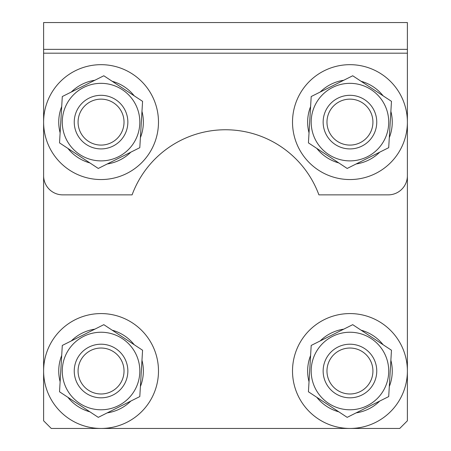 <?xml version="1.0" encoding="UTF-8"?>
<svg xmlns="http://www.w3.org/2000/svg" width="451" height="451" viewBox="0 0 451 451"><rect width="100%" height="100%" fill="white"/><g stroke="black" fill="none" stroke-linecap="round" stroke-linejoin="round"><path stroke-width="0.68" d="M407.388 420.794L407.388 53.184L43.612 53.184L43.612 420.794L51.267 428.45L399.733 428.45L407.388 420.794M344.829 393.407A22.973 22.973 0 0 0 372.351 376.128A22.973 22.973 0 0 0 355.067 348.612A22.973 22.973 0 0 0 327.55 365.891A22.973 22.973 0 0 0 344.829 393.407M355.924 344.88A26.806 26.806 0 0 1 376.083 376.985A26.806 26.806 0 0 1 343.978 397.145A26.806 26.806 0 0 1 323.818 365.039A26.806 26.806 0 0 1 355.924 344.88M343.752 329.157A42.315 42.315 0 0 0 320.171 340.95M310.604 355.45A42.315 42.315 0 0 0 309.031 381.772M316.799 397.308A42.315 42.315 0 0 0 338.808 411.831M356.149 412.868A42.315 42.315 0 0 0 379.731 401.069M389.298 386.569A42.315 42.315 0 0 0 390.87 360.253M383.102 344.716A42.315 42.315 0 0 0 361.093 330.194M405.753 357.401A57.44 57.44 0 0 0 336.339 315.21A57.44 57.44 0 0 0 294.148 384.624A57.44 57.44 0 0 0 363.562 426.815A57.44 57.44 0 0 0 405.753 357.401M315.277 388.356A38.769 38.769 0 0 1 332.601 336.339A38.769 38.769 0 0 1 384.624 353.663A38.769 38.769 0 0 1 367.3 405.686A38.769 38.769 0 0 1 315.277 388.356M391.474 350.241L352.721 324.669L311.201 345.438L308.428 391.784L347.18 417.355L388.7 396.581L391.474 350.241M292.569 373.535A57.44 57.44 0 0 0 349.948 428.45M66.376 388.356A38.769 38.769 0 0 1 83.7 336.339A38.769 38.769 0 0 1 135.723 353.663A38.769 38.769 0 0 1 118.399 405.686A38.769 38.769 0 0 1 66.376 388.356M142.572 350.241L103.82 324.669L62.3 345.438L59.526 391.784L98.279 417.355L139.799 396.581L142.572 350.241M156.852 357.401A57.44 57.44 0 0 0 87.438 315.21A57.44 57.44 0 0 0 45.247 384.624A57.44 57.44 0 0 0 114.661 426.815A57.44 57.44 0 0 0 156.852 357.401M94.851 329.157A42.315 42.315 0 0 0 71.269 340.95M61.702 355.45A42.315 42.315 0 0 0 60.13 381.772M67.898 397.308A42.315 42.315 0 0 0 89.907 411.831M107.248 412.868A42.315 42.315 0 0 0 130.829 401.069M140.396 386.569A42.315 42.315 0 0 0 141.969 360.253M134.201 344.716A42.315 42.315 0 0 0 112.192 330.194M95.933 393.407A22.973 22.973 0 0 0 123.45 376.128A22.973 22.973 0 0 0 106.171 348.612A22.973 22.973 0 0 0 78.649 365.891A22.973 22.973 0 0 0 95.933 393.407M107.022 344.88A26.806 26.806 0 0 1 127.182 376.985A26.806 26.806 0 0 1 95.076 397.145A26.806 26.806 0 0 1 74.917 365.039A26.806 26.806 0 0 1 107.022 344.88M124.025 122.108A22.973 22.973 0 0 0 101.052 99.135A22.973 22.973 0 0 0 78.074 122.108A22.973 22.973 0 0 0 101.052 145.087A22.973 22.973 0 0 0 124.025 122.108M74.246 122.108A26.806 26.806 0 0 1 101.052 95.308A26.806 26.806 0 0 1 127.853 122.108A26.806 26.806 0 0 1 101.052 148.915A26.806 26.806 0 0 1 74.246 122.108M135.723 104.762A38.769 38.769 0 0 1 118.399 156.785A38.769 38.769 0 0 1 66.376 139.455A38.769 38.769 0 0 1 83.7 87.438A38.769 38.769 0 0 1 135.723 104.762M59.526 142.882L98.279 168.454L139.799 147.68L142.572 101.34L103.82 75.768L62.3 96.537L59.526 142.882M107.248 163.967A42.315 42.315 0 0 0 130.829 152.167M140.396 137.668A42.315 42.315 0 0 0 141.969 111.352M134.201 95.815A42.315 42.315 0 0 0 112.192 81.293M94.851 80.255A42.315 42.315 0 0 0 71.269 92.049M61.702 106.549A42.315 42.315 0 0 0 60.13 132.87M67.898 148.407A42.315 42.315 0 0 0 89.907 162.929M43.612 122.108A57.44 57.44 0 0 0 101.052 179.549A57.44 57.44 0 0 0 158.487 122.108A57.44 57.44 0 0 0 101.052 64.673A57.44 57.44 0 0 0 43.612 122.108M132.092 194.866L62.757 194.866A19.145 19.145 0 0 1 43.612 175.721L43.612 22.55L407.388 22.55L407.388 175.721A19.145 19.145 0 0 1 388.243 194.866L318.908 194.866A99.558 99.558 0 0 0 132.092 194.866M43.612 49.356L407.388 49.356M384.624 104.762A38.769 38.769 0 0 1 367.3 156.785A38.769 38.769 0 0 1 315.277 139.455A38.769 38.769 0 0 1 332.601 87.438A38.769 38.769 0 0 1 384.624 104.762M308.428 142.882L347.18 168.454L388.7 147.68L391.474 101.34L352.721 75.768L311.201 96.537L308.428 142.882M356.149 163.967A42.315 42.315 0 0 0 379.731 152.167M389.298 137.668A42.315 42.315 0 0 0 390.87 111.352M383.102 95.815A42.315 42.315 0 0 0 361.093 81.293M343.752 80.255A42.315 42.315 0 0 0 320.171 92.049M310.604 106.549A42.315 42.315 0 0 0 309.031 132.87M316.799 148.407A42.315 42.315 0 0 0 338.808 162.929M292.513 122.108A57.44 57.44 0 0 0 349.948 179.549A57.44 57.44 0 0 0 407.388 122.108A57.44 57.44 0 0 0 349.948 64.673A57.44 57.44 0 0 0 292.513 122.108M372.926 122.108A22.973 22.973 0 0 0 349.948 99.135A22.973 22.973 0 0 0 326.975 122.108A22.973 22.973 0 0 0 349.948 145.087A22.973 22.973 0 0 0 372.926 122.108M323.147 122.108A26.806 26.806 0 0 1 349.948 95.308A26.806 26.806 0 0 1 376.754 122.108A26.806 26.806 0 0 1 349.948 148.915A26.806 26.806 0 0 1 323.147 122.108"/></g></svg>
